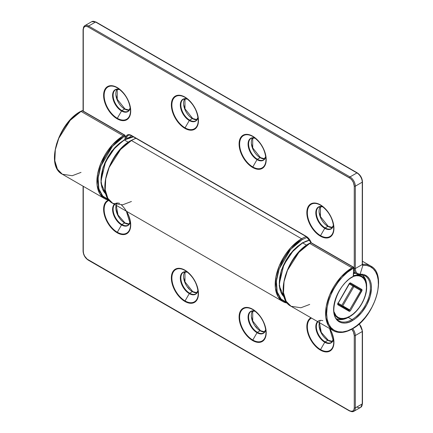 <?xml version="1.0" encoding="UTF-8"?>
<svg xmlns="http://www.w3.org/2000/svg" width="433" height="433" viewBox="0 0 433 433"><rect width="100%" height="100%" fill="white"/><g stroke="black" fill="none" stroke-linecap="round" stroke-linejoin="round"><path stroke-width="0.65" d="M332.143 227.958A12.449 7.188 60 0 1 325.145 227.92A0.752 0.433 120 0 0 324.766 228.321L320.544 235.628A18.635 10.76 60 0 1 307.365 212.803A18.635 10.76 60 0 1 320.544 205.193A0.752 0.433 -60 0 1 320.388 204.847A19.171 11.069 -120 0 0 306.835 212.679A19.171 11.069 -120 0 0 320.388 236.158A19.171 11.069 -120 0 0 333.946 228.332A19.171 11.069 -120 0 0 320.388 204.847A0.752 0.433 120 0 0 320.544 205.193A18.635 10.76 60 0 1 333.724 228.023A18.635 10.76 60 0 1 320.544 235.628A0.752 0.433 120 0 0 320.388 236.158L315.202 231.969L312.859 229.171L310.802 226.037L307.863 219.26L306.835 212.679L307.094 209.772L307.863 207.283L309.119 205.296L310.802 203.9L312.859 203.142L315.202 203.045L317.746 203.624L320.388 204.847L325.578 209.036L327.922 211.834L331.662 218.313L333.686 225.128L333.686 231.233L332.912 233.723L331.662 235.709L329.973 237.105L327.922 237.869L325.578 237.961L323.034 237.381L320.388 236.158A0.752 0.433 -60 0 1 320.544 235.628A18.635 10.76 60 0 1 307.365 212.803A18.635 10.76 60 0 1 320.544 205.193L320.544 205.193A18.635 10.76 60 0 1 333.724 228.023A18.635 10.76 60 0 1 320.544 235.628L324.766 228.321A12.665 7.312 -120 0 0 333.194 226.345M264.406 159.279A12.449 7.188 60 0 1 257.402 159.247A0.752 0.433 120 0 0 257.023 159.642L252.802 166.954A18.635 10.76 60 0 1 239.622 144.129A18.635 10.76 60 0 1 252.802 136.519A0.752 0.433 -60 0 1 252.645 136.173A19.171 11.069 -120 0 0 239.092 144A19.171 11.069 -120 0 0 252.645 167.479A19.171 11.069 -120 0 0 266.203 159.653A19.171 11.069 -120 0 0 252.645 136.173A0.752 0.433 120 0 0 252.802 136.519A18.635 10.76 60 0 1 265.981 159.344A18.635 10.76 60 0 1 252.802 166.954A0.752 0.433 120 0 0 252.645 167.479L250.003 165.655L245.116 160.497L243.059 157.363L240.12 150.587L239.092 144L239.352 141.098L240.12 138.609L241.376 136.622L243.059 135.226L245.116 134.463L247.459 134.371L250.003 134.95L252.645 136.173L257.835 140.362L260.179 143.161L263.919 149.639L265.943 156.448L265.943 162.559L265.169 165.049L263.919 167.03L262.23 168.432L260.179 169.189L257.835 169.287L255.291 168.708L252.645 167.479A0.752 0.433 -60 0 1 252.802 166.954A18.635 10.76 60 0 1 239.622 144.129A18.635 10.76 60 0 1 252.802 136.519L252.802 136.519A18.635 10.76 60 0 1 265.981 159.344A18.635 10.76 60 0 1 252.802 166.954L257.023 159.642A12.665 7.312 -120 0 0 265.451 157.672M196.663 120.168A12.449 7.188 60 0 1 189.659 120.136A0.752 0.433 120 0 0 189.281 120.531L185.059 127.843A18.635 10.76 60 0 1 171.879 105.019A18.635 10.76 60 0 1 185.059 97.409A0.752 0.433 -60 0 1 184.902 97.062A19.171 11.069 -120 0 0 171.349 104.889A19.171 11.069 -120 0 0 184.902 128.368A19.171 11.069 -120 0 0 198.46 120.542A19.171 11.069 -120 0 0 184.902 97.062A0.752 0.433 120 0 0 185.059 97.409A18.635 10.76 60 0 1 198.238 120.233A18.635 10.76 60 0 1 185.059 127.843A0.752 0.433 120 0 0 184.902 128.368L179.717 124.184L175.316 118.252L173.633 114.907L171.609 108.093L171.609 101.988L172.383 99.498L173.633 97.512L175.316 96.115L177.373 95.352L179.717 95.26L182.261 95.839L184.902 97.062L190.092 101.252L192.436 104.05L196.176 110.529L198.2 117.338L198.2 123.448L197.426 125.938L196.176 127.919L194.487 129.321L192.436 130.079L190.092 130.176L187.549 129.597L184.902 128.368A0.752 0.433 -60 0 1 185.059 127.843A18.635 10.76 60 0 1 171.879 105.019A18.635 10.76 60 0 1 185.059 97.409L185.059 97.409A18.635 10.76 60 0 1 198.238 120.233A18.635 10.76 60 0 1 185.059 127.843L189.281 120.531A12.665 7.312 -120 0 0 197.708 118.561M128.92 110.626A12.449 7.188 60 0 1 121.917 110.588A0.752 0.433 120 0 0 121.538 110.989L117.316 118.301A18.635 10.76 60 0 1 104.142 95.471A18.635 10.76 60 0 1 117.316 87.861A0.752 0.433 -60 0 1 117.164 87.52A19.171 11.069 -120 0 0 103.606 95.347A19.171 11.069 -120 0 0 117.164 118.826A19.171 11.069 -120 0 0 130.717 111A19.171 11.069 -120 0 0 117.164 87.52A0.752 0.433 120 0 0 117.316 87.861A18.635 10.76 60 0 1 130.495 110.691A18.635 10.76 60 0 1 117.316 118.301A0.752 0.433 120 0 0 117.164 118.826L114.518 116.997L109.63 111.838L105.89 105.36L103.866 98.551L103.866 92.44L104.64 89.95L105.89 87.969L107.579 86.568L109.63 85.81L111.974 85.712L114.518 86.291L119.806 89.344L124.693 94.502L126.75 97.636L129.689 104.413L130.717 111L130.457 113.901L129.689 116.39L128.433 118.377L126.75 119.773L124.693 120.536L122.35 120.628L119.806 120.049L117.164 118.826A0.752 0.433 -60 0 1 117.316 118.301A18.635 10.76 60 0 1 104.142 95.471A18.635 10.76 60 0 1 117.316 87.861L117.316 87.861A18.635 10.76 60 0 1 130.495 110.691A18.635 10.76 60 0 1 117.316 118.301L121.538 110.989A12.665 7.312 -120 0 0 129.965 109.013M130.29 107.882L128.141 111.205A12.449 7.188 60 0 1 121.917 110.588L124.628 109.024A12.449 7.188 -120 0 1 116.932 99.341A12.449 7.188 -120 0 1 117.164 89.166A12.449 7.188 -120 0 0 116.932 99.341A12.449 7.188 -120 0 0 124.628 109.024A0.752 0.433 -60 0 1 125.007 108.986A0.752 0.433 120 0 0 124.628 109.024L121.917 110.588A12.449 7.188 60 0 1 113.787 99.622A12.449 7.188 60 0 1 115.692 89.647L119.643 89.447A12.665 7.312 -120 0 0 112.634 96.608A12.665 7.312 -120 0 0 121.538 110.989A12.665 7.312 -120 0 0 130.29 107.904M198.033 117.43L195.884 120.753A12.449 7.188 60 0 1 189.659 120.136L192.371 118.566A12.449 7.188 -120 0 1 184.674 108.889A12.449 7.188 -120 0 1 184.907 98.708A12.449 7.188 -120 0 0 184.674 108.889A12.449 7.188 -120 0 0 192.371 118.566A0.752 0.433 -60 0 1 192.75 118.534A0.752 0.433 120 0 0 192.371 118.566L189.659 120.136A12.449 7.188 60 0 1 181.53 109.165A12.449 7.188 60 0 1 183.435 99.195L187.386 98.995A12.665 7.312 -120 0 0 180.377 106.161A12.665 7.312 -120 0 0 189.281 120.531A12.665 7.312 -120 0 0 198.033 117.451M265.77 156.54L263.627 159.864A12.449 7.188 60 0 1 257.402 159.247L260.114 157.677A12.449 7.188 -120 0 1 252.417 147.999A12.449 7.188 -120 0 1 252.65 137.818A12.449 7.188 -120 0 0 252.417 147.999A12.449 7.188 -120 0 0 260.114 157.677A0.752 0.433 -60 0 1 260.493 157.644A0.752 0.433 120 0 0 260.114 157.677L257.402 159.247A12.449 7.188 60 0 1 249.267 148.275A12.449 7.188 60 0 1 251.178 138.306L255.129 138.105A12.665 7.312 -120 0 0 248.12 145.266A12.665 7.312 -120 0 0 257.023 159.642A12.665 7.312 -120 0 0 265.775 156.562M333.513 225.214L331.364 228.537A12.449 7.188 60 0 1 325.145 227.92L327.857 226.356A12.449 7.188 -120 0 1 320.16 216.673A12.449 7.188 -120 0 1 320.393 206.498A12.449 7.188 -120 0 0 320.16 216.673A12.449 7.188 -120 0 0 327.857 226.356A0.752 0.433 -60 0 1 328.236 226.318A0.752 0.433 120 0 0 327.857 226.356L325.145 227.92A12.449 7.188 60 0 1 317.01 216.955A12.449 7.188 60 0 1 318.921 206.979L322.872 206.779M309.719 304.421L300.919 307.76L291.052 306.272L286.137 301.254L283.512 292.751L284.021 281.786L287.49 270.322L298.878 252.39L309.719 243.443A0.752 0.433 -120 0 0 309.341 243.411A0.752 0.433 60 0 1 309.719 243.443A37.341 21.558 -60 0 1 310.91 242.789A0.752 0.455 -117.7 0 0 310.537 242.751L311.262 242.767A8.297 4.79 -120 0 0 306.12 236.288L309.487 239.454L311.262 242.767A0.752 0.433 120 0 0 310.91 242.789A37.341 21.558 120 0 0 309.719 243.443A37.341 21.558 120 0 0 285.325 276.351A37.341 21.558 120 0 0 291.052 306.272C273.856 298.115 286.846 255.08 309.341 243.411L310.537 242.751M283.317 288.562L283.815 282.446L285.287 275.994L287.674 269.45L290.895 263.064L294.813 257.088L299.284 251.741L304.139 247.243L309.189 243.752A0.752 0.433 60 0 1 309.341 243.411M123.297 135.816L112.456 144.763L101.068 162.689L97.593 174.158L97.084 185.118L99.709 193.627L104.629 198.639A37.341 21.558 -60 0 1 98.903 168.718A37.341 21.558 -60 0 1 123.297 135.816A0.752 0.433 60 0 1 123.827 136.741A0.752 0.433 -120 0 0 123.297 135.816L81.025 111.411A0.752 0.433 -120 0 0 80.646 111.373A0.752 0.433 60 0 1 81.025 111.411A37.341 21.558 -60 0 1 82.216 110.751A0.752 0.455 -117.7 0 0 81.837 110.713L82.216 110.751A37.341 21.558 120 0 0 81.025 111.411A37.341 21.558 120 0 0 56.631 144.313A37.341 21.558 120 0 0 62.352 174.234L57.437 169.222L54.812 160.713L55.321 149.748L58.791 138.284L70.184 120.358L81.025 111.411L123.297 135.816A37.341 21.558 -60 0 1 124.487 135.161A37.341 21.558 120 0 0 123.297 135.816M108.586 199.548L102.762 196.106L98.838 188.75L98.129 178.039L100.911 165.996L112.423 146.386L123.827 136.741A36.583 21.125 -60 0 1 124.996 136.097A0.752 0.455 -117.7 0 0 124.487 135.161L82.216 110.751A0.752 0.433 -60 0 1 82.568 110.729A0.752 0.433 120 0 0 82.216 110.751L124.487 135.161A0.752 0.433 -60 0 1 124.839 135.134L124.839 135.134A0.752 0.433 120 0 0 124.487 135.161L124.996 136.097A36.583 21.125 120 0 0 123.827 136.741L118.783 140.227L113.928 144.73L109.457 150.072L105.538 156.048L102.318 162.435L99.931 168.978L98.459 175.43L97.961 181.546L98.459 187.088L99.931 191.841L102.318 195.624L105.538 198.298L108.586 199.548M351.991 267.854L341.15 276.795L329.762 294.727L326.293 306.191L325.784 317.156L328.409 325.659L333.323 330.677A37.341 21.558 -60 0 1 327.597 300.756A37.341 21.558 -60 0 1 351.991 267.854A0.752 0.433 60 0 1 352.527 268.774A0.752 0.433 -120 0 0 351.991 267.854L309.719 243.443L351.991 267.854A37.341 21.558 -60 0 1 353.182 267.193A37.341 21.558 120 0 0 351.991 267.854M359.374 274.614A0.752 0.574 -94.1 0 0 359.65 274.679A0.752 0.574 85.9 0 1 359.374 274.614A12.07 6.966 -60 0 1 356.76 274.062A12.07 6.966 -60 0 1 354.259 268.536L353.885 268.319L354.259 268.536L354.259 186.163L353.452 182.618L352.126 180.323L350.394 178.499L88.094 26.949L86.254 26.31L84.695 26.613L83.656 27.815L83.293 29.72A0.752 0.433 180 0 1 83.071 29.417A0.752 0.433 180 0 1 83.293 29.108A7.545 4.357 60 0 1 84.852 25.655A7.545 4.357 60 0 1 88.624 26.029L95.558 22.023L356.927 172.924A7.545 4.357 60 0 1 362.259 182.163A7.545 4.357 -120 0 0 356.927 172.924L349.994 176.924L356.927 172.924L95.558 22.023L88.624 26.029L349.994 176.924A7.545 4.357 60 0 1 355.325 186.163L362.259 182.163L362.259 264.536L362.259 182.163L355.325 186.163L355.325 268.536L362.259 264.536A1.51 0.871 120 0 0 362.897 265.294A36.583 21.125 -60 0 1 377.847 290.148A36.583 21.125 -60 0 1 352.527 328.517A0.752 0.433 60 0 1 352.37 328.864A0.752 0.433 -120 0 0 352.527 328.517C344.96 334.087 327.007 335.488 326.655 313.584C327.007 291.268 344.96 271.946 352.527 268.774A36.583 21.125 -60 0 1 353.691 268.13A0.752 0.455 -117.7 0 0 353.182 267.193L310.91 242.789L353.182 267.193L353.691 268.13A36.583 21.125 120 0 0 352.527 268.774L347.477 272.265L342.627 276.763L338.151 282.105L334.233 288.086L331.018 294.472L328.625 301.016L327.153 307.468L326.655 313.584L327.153 319.126L328.625 323.879L331.018 327.662L334.233 330.33L338.151 331.781L342.627 331.959L347.477 330.861L352.527 328.517L356.916 325.551L361.182 321.8L365.192 317.378L368.84 312.415L372.012 307.051L374.615 301.444L376.58 295.755L377.847 290.148L378.377 284.79L378.161 279.832L377.197 275.42L375.519 271.686L373.176 268.731L370.231 266.647L366.773 265.489L362.637 265.256L362.259 264.536L355.325 268.536L355.412 269.824L356.067 271.994L357.333 273.499L360.121 274.235L362.897 265.294L360.121 274.235L362.951 274.376L365.484 275.22L367.639 276.752L369.354 278.912L370.583 281.645L371.292 284.876L371.449 288.502L370.134 296.529L366.789 304.8L361.799 312.361L355.742 318.342L352.527 320.512A0.752 0.433 -120 0 0 351.991 319.586A26.023 15.025 -60 0 1 337.35 319.662M81.025 172.388L72.224 175.722L62.352 174.234C45.162 166.077 58.152 123.042 80.646 111.373L82.568 110.729L124.839 135.134L125.213 135.832A0.752 0.406 -176.8 0 1 124.996 136.097L125.018 139.366M54.623 156.524L55.115 150.408L56.588 143.956L58.98 137.413L62.2 131.026L66.119 125.05L70.59 119.708L75.445 115.205L80.489 111.719A0.752 0.433 60 0 1 80.646 111.373M352.527 276.784C346.985 279.101 333.848 293.249 333.589 309.579C333.848 325.616 346.985 324.588 352.527 320.512L348.83 322.228L345.28 323.034L342.005 322.899L339.136 321.838L336.782 319.884L335.034 317.113L333.951 313.638L333.589 309.579L333.951 305.103L335.034 300.383L336.782 295.587L339.136 290.916L342.005 286.543L345.28 282.63L348.83 279.334L352.527 276.784A0.752 0.433 60 0 1 352.37 277.125A0.752 0.433 -120 0 0 352.527 276.784A26.781 15.464 -60 0 1 353.236 276.389A26.781 15.464 120 0 0 352.527 276.784M353.669 272.276L356.76 274.062L365.003 275.799A26.023 15.025 -60 0 1 368.992 296.654A26.023 15.025 -60 0 1 351.991 319.586L348.251 317.432L351.991 319.586A26.023 15.025 -60 0 1 338.979 320.88C327.619 316.063 336.457 285.195 352.37 277.125A0.752 0.433 60 0 1 352.002 277.093M352.37 277.125L353.057 276.747A0.752 0.449 -118.1 0 0 353.236 276.389L353.691 268.13L353.236 276.389L352.684 276.709M318.141 207.559A12.449 7.188 60 0 0 317.259 217.718A12.449 7.188 60 0 0 325.145 227.92A0.752 0.433 -60 0 0 324.766 228.321A12.665 7.312 -120 0 1 315.863 213.94A12.665 7.312 -120 0 1 322.861 206.768A12.665 7.312 -120 0 0 315.863 213.945A12.665 7.312 -120 0 0 324.766 228.321A12.665 7.312 -120 0 0 333.518 225.236M119.627 89.436A12.665 7.312 -120 0 0 112.634 96.613A12.665 7.312 -120 0 0 121.538 110.989A0.752 0.433 -60 0 1 121.917 110.588A12.449 7.188 60 0 1 114.031 100.386A12.449 7.188 60 0 1 114.913 90.226M351.991 328.826A37.341 21.558 -60 0 1 333.323 330.677C338.73 333.583 345.079 332.977 352.37 328.864A0.752 0.433 60 0 1 351.991 328.826M372.147 267.009A37.341 21.558 120 0 0 362.578 264.298A0.752 0.574 85.9 0 1 362.897 265.294A0.752 0.574 -94.1 0 0 362.578 264.298L362.481 264.238A0.752 0.433 180 0 1 362.259 264.536A0.752 0.433 0 0 0 362.481 264.227L362.578 264.298A37.341 21.558 -60 0 1 370.664 266.003L362.481 261.278M109.094 200.203A37.341 21.558 -60 0 1 104.629 198.639L109.127 200.241M362.167 180.409L360.857 176.816L359.298 174.716L357.458 173.232A0.752 0.433 -60 0 0 357.306 172.886A0.752 0.433 120 0 0 356.927 172.924A0.752 0.433 -60 0 1 357.306 172.886L95.937 21.986A0.752 0.433 120 0 0 95.558 22.023A7.545 4.357 -120 0 0 91.785 21.65A7.545 4.357 60 0 1 95.558 22.023A0.752 0.433 -60 0 1 95.937 21.986L91.785 21.65L84.852 25.655A7.545 4.357 -120 0 1 88.624 26.029A0.752 0.433 120 0 0 88.094 26.949A0.752 0.433 -60 0 1 88.624 26.029L349.994 176.924A0.752 0.433 120 0 0 349.458 177.849A0.752 0.433 -60 0 1 349.994 176.924A7.545 4.357 -120 0 1 355.325 186.163A0.752 0.433 180 0 1 354.259 186.163A0.752 0.433 0 0 0 355.325 186.163L355.325 268.536A0.752 0.433 180 0 1 354.259 268.536A0.752 0.433 0 0 0 355.325 268.536A11.318 6.533 -60 0 0 360.121 274.235A0.752 0.574 85.9 0 1 359.65 274.679A0.752 0.574 -94.1 0 0 360.121 274.235A26.781 15.464 120 0 1 371.059 292.427A26.781 15.464 120 0 1 352.527 320.512A0.752 0.433 60 0 0 351.991 319.586A26.023 15.025 -60 0 0 368.689 297.644A26.023 15.025 -60 0 0 366.042 276.503M320.626 217.393L319.235 212.7M252.888 148.714L251.492 144.027M185.145 109.603L183.749 104.916M117.403 100.061L116.006 95.368M83.071 111.021L83.071 29.417A0.752 0.433 0 0 0 83.293 29.72L83.293 111.146L83.293 29.72A6.787 3.919 60 0 1 88.094 26.949L349.458 177.849A6.787 3.919 60 0 1 354.259 186.163L354.259 268.536A12.07 6.966 120 0 0 356.727 274.046M125.191 136.287L125.916 136.704L126.777 135.394L128.065 134.712L129.667 134.723L131.432 135.432L306.131 236.294L131.432 135.432A8.297 4.79 -120 0 0 125.916 136.704L125.191 136.287M128.211 135.356A7.545 4.357 60 0 0 126.95 136.898L126.885 138.668L126.95 136.898A0.752 0.557 -158.9 0 1 125.916 136.704L125.835 138.814A12.07 6.966 120 0 0 125.868 138.933A12.07 6.966 -60 0 1 125.835 138.814L125.916 136.704A0.752 0.557 21.1 0 0 126.95 136.898A7.545 4.357 60 0 1 128.195 135.367C129.018 134.934 130.149 135.069 131.589 135.773A0.752 0.433 -60 0 1 131.432 135.432A0.752 0.433 120 0 0 131.589 135.773A0.752 0.433 -60 0 0 131.962 135.74M131.746 135.865L128.044 138.003L131.746 135.865M327.857 226.356A12.449 7.188 -120 0 0 332.522 227.504M124.628 109.024A12.449 7.188 -120 0 0 129.294 110.171M192.371 118.566A12.449 7.188 -120 0 0 197.037 119.719M260.114 157.677A12.449 7.188 -120 0 0 264.779 158.83M311.078 242.691L306.277 236.629A0.752 0.433 -60 0 1 306.12 236.288L306.131 236.294A0.752 0.433 120 0 0 306.277 236.629L131.589 135.773M362.259 182.163A0.752 0.433 0 0 0 362.481 181.855A0.752 0.433 180 0 1 362.259 182.163M362.259 181.546A0.752 0.433 180 0 1 362.481 181.855C362.188 178.039 360.462 175.046 357.306 172.886M353.236 275.81L353.458 276.108L352.89 276.779M353.458 276.108L353.236 276.389A0.752 0.406 3.2 0 0 353.458 276.119L353.913 267.865A0.752 0.406 -176.8 0 1 353.691 268.13L353.913 267.854L353.691 268.13M353.691 267.556A0.752 0.433 120 0 0 353.534 267.172A0.752 0.433 120 0 0 353.182 267.193A0.752 0.433 -60 0 1 353.534 267.172L353.913 267.865M124.996 135.524A0.752 0.433 120 0 0 124.839 135.134M124.996 136.097L125.218 135.816M310.526 242.756L310.91 242.789A0.752 0.433 -60 0 1 311.262 242.767L353.534 267.172M187.375 98.984A12.665 7.312 -120 0 0 180.377 106.155A12.665 7.312 -120 0 0 189.281 120.531A0.752 0.433 -60 0 1 189.659 120.136A12.449 7.188 60 0 1 181.773 109.933A12.449 7.188 60 0 1 182.656 99.774M255.118 138.095A12.665 7.312 -120 0 0 248.12 145.266A12.665 7.312 -120 0 0 257.023 159.642A0.752 0.433 -60 0 1 257.402 159.247A12.449 7.188 60 0 1 249.516 149.044A12.449 7.188 60 0 1 250.398 138.885M126.371 211.196A18.635 10.76 60 0 1 130.495 224.635A18.635 10.76 60 0 1 117.316 232.245A0.752 0.433 120 0 0 117.164 232.77A19.171 11.069 -120 0 0 129.727 230.248A19.171 11.069 -120 0 0 126.598 211.326L128.433 214.93L130.457 221.739L130.717 224.944L130.457 227.845L129.689 230.34L128.433 232.321L126.75 233.717L124.693 234.48L122.35 234.572L119.806 233.999L117.164 232.77L114.518 230.941L109.63 225.782L105.89 219.304L104.64 215.878L103.866 212.495L103.866 206.389L104.64 203.894L105.89 201.913L108.423 200.106A19.171 11.069 -120 0 0 104.429 215.136A19.171 11.069 -120 0 0 117.164 232.77A0.752 0.433 -60 0 1 117.316 232.245A18.635 10.76 60 0 1 104.856 214.779A18.635 10.76 60 0 1 109.213 200.349A18.635 10.76 60 0 0 104.856 214.779A18.635 10.76 60 0 0 117.316 232.245L121.538 224.933A0.752 0.433 -60 0 1 121.917 224.532A12.449 7.188 60 0 1 113.782 205.794M119.632 203.38A12.665 7.312 -120 0 0 112.634 210.552A12.665 7.312 -120 0 0 121.538 224.933A12.665 7.312 -120 0 0 130.29 221.848M187.37 272.054A12.665 7.312 -120 0 0 180.377 279.231A12.665 7.312 -120 0 0 189.281 293.606A12.665 7.312 -120 0 0 198.033 290.521L195.884 293.823A12.449 7.188 60 0 1 189.659 293.211A12.449 7.188 60 0 1 181.53 282.24A12.449 7.188 60 0 1 183.435 272.265L187.386 272.07A12.665 7.312 -120 0 0 180.377 279.231A12.665 7.312 -120 0 0 189.281 293.606L185.059 300.919A0.752 0.433 120 0 0 184.902 301.444A19.171 11.069 -120 0 0 198.46 293.617A19.171 11.069 -120 0 0 184.902 270.138A19.171 11.069 -120 0 0 171.349 277.964A19.171 11.069 -120 0 0 184.902 301.444A0.752 0.433 -60 0 1 185.059 300.919A18.635 10.76 60 0 1 171.879 278.094A18.635 10.76 60 0 1 185.059 270.484A0.752 0.433 -60 0 1 184.902 270.138L187.549 271.967L192.436 277.125L196.176 283.604L198.2 290.413L198.2 296.524L197.426 299.014L196.176 300.995L194.487 302.396L192.436 303.154L190.092 303.246L187.549 302.672L182.261 299.62L179.717 297.26L175.316 291.328L173.633 287.983L171.609 281.169L171.609 275.063L172.383 272.568L173.633 270.587L175.316 269.191L177.373 268.428L179.717 268.336L182.261 268.915L184.902 270.138A0.752 0.433 120 0 0 185.059 270.484L185.059 270.484A18.635 10.76 60 0 1 198.238 293.309A18.635 10.76 60 0 1 185.059 300.919L189.281 293.606A0.752 0.433 -60 0 1 189.659 293.211A12.449 7.188 60 0 1 181.773 283.003A12.449 7.188 60 0 1 182.656 272.85M265.451 330.742A12.665 7.312 -120 0 1 257.023 332.717A12.665 7.312 -120 0 0 265.775 329.632L263.627 332.934A12.449 7.188 60 0 1 257.402 332.322A0.752 0.433 120 0 0 257.023 332.717A12.665 7.312 -120 0 1 248.12 318.342A12.665 7.312 -120 0 1 255.113 311.165A12.665 7.312 -120 0 0 248.12 318.342A12.665 7.312 -120 0 0 257.023 332.717L252.802 340.029A0.752 0.433 120 0 0 252.645 340.555A19.171 11.069 -120 0 0 266.203 332.728A19.171 11.069 -120 0 0 252.645 309.249A19.171 11.069 -120 0 0 239.092 317.075A19.171 11.069 -120 0 0 252.645 340.555A0.752 0.433 -60 0 1 252.802 340.029A18.635 10.76 60 0 1 239.622 317.205A18.635 10.76 60 0 1 252.802 309.595A0.752 0.433 -60 0 1 252.645 309.249L255.291 311.078L260.179 316.236L263.919 322.715L265.943 329.524L265.943 335.635L265.169 338.124L263.919 340.105L262.23 341.507L260.179 342.265L257.835 342.357L255.291 341.783L252.645 340.555L247.459 336.371L243.059 330.439L240.12 323.662L239.092 317.075L239.352 314.174L240.12 311.679L241.376 309.698L243.059 308.301L245.116 307.538L247.459 307.446L250.003 308.025L252.645 309.249A0.752 0.433 120 0 0 252.802 309.595L252.802 309.595A18.635 10.76 60 0 1 265.981 332.42A18.635 10.76 60 0 1 252.802 340.029L257.023 332.717A0.752 0.433 -60 0 1 257.402 332.322A12.449 7.188 60 0 1 249.516 322.114A12.449 7.188 60 0 1 250.398 311.96M329.578 328.517L333.724 341.967A18.635 10.76 60 0 0 329.6 328.528A18.635 10.76 60 0 1 333.724 341.967A18.635 10.76 60 0 1 320.544 349.577A0.752 0.433 120 0 0 320.388 350.102A19.171 11.069 -120 0 0 332.95 347.58A19.171 11.069 -120 0 0 329.822 328.658L331.662 332.257L333.686 339.071L333.686 345.177L332.912 347.667L331.662 349.653L329.973 351.049L327.922 351.812L325.578 351.905L323.034 351.325L320.388 350.102L315.202 345.913L312.859 343.115L310.802 339.981L307.863 333.21L306.835 326.623L307.094 323.716L307.863 321.226L309.119 319.245L310.954 317.762A19.171 11.069 -120 0 0 307.825 333.074A19.171 11.069 -120 0 0 320.388 350.102A0.752 0.433 -60 0 1 320.544 349.577A18.635 10.76 60 0 1 308.301 332.912A18.635 10.76 60 0 1 311.489 318.071A18.635 10.76 60 0 0 308.301 332.912A18.635 10.76 60 0 0 320.544 349.577L324.766 342.265A0.752 0.433 -60 0 1 325.145 341.864A12.449 7.188 60 0 1 317.01 323.126M322.861 320.712A12.665 7.312 -120 0 0 315.863 327.884A12.665 7.312 -120 0 0 324.766 342.265A12.665 7.312 -120 0 0 333.518 339.18M320.393 320.442A12.449 7.188 -120 0 0 320.16 330.617A12.449 7.188 -120 0 0 327.857 340.3A0.752 0.433 -60 0 1 328.236 340.262A0.752 0.433 120 0 0 327.857 340.3A12.449 7.188 -120 0 0 332.522 341.448M260.114 330.752L257.402 332.322L260.114 330.752A12.449 7.188 -120 0 1 252.417 321.075A12.449 7.188 -120 0 1 252.65 310.894A12.449 7.188 -120 0 0 252.417 321.075A12.449 7.188 -120 0 0 260.114 330.752A0.752 0.433 -60 0 1 260.493 330.715A0.752 0.433 120 0 0 260.114 330.752A12.449 7.188 -120 0 0 264.779 331.9M192.371 291.642L189.659 293.211L192.371 291.642A12.449 7.188 -120 0 1 184.674 281.964A12.449 7.188 -120 0 1 184.907 271.783A12.449 7.188 -120 0 0 184.674 281.964A12.449 7.188 -120 0 0 192.371 291.642A0.752 0.433 -60 0 1 192.75 291.604A0.752 0.433 120 0 0 192.371 291.642A12.449 7.188 -120 0 0 197.037 292.789M117.164 203.109A12.449 7.188 -120 0 0 116.932 213.285A12.449 7.188 -120 0 0 124.628 222.968A0.752 0.433 -60 0 1 125.007 222.93A0.752 0.433 120 0 0 124.628 222.968A12.449 7.188 -120 0 0 129.294 224.115M131.432 201.486L122.631 204.825L112.759 203.337L107.844 198.319L105.219 189.816L105.728 178.851L109.197 167.387L120.591 149.455L131.432 140.514A0.752 0.433 -120 0 0 131.053 140.476A0.752 0.433 60 0 1 131.432 140.514A37.341 21.558 120 0 0 107.038 173.416A37.341 21.558 120 0 0 112.759 203.337C95.569 195.18 108.559 152.145 131.053 140.476L135.821 138.219M105.03 185.627L105.522 179.511L106.994 173.059L109.387 166.516L112.607 160.129L116.526 154.153L120.996 148.811L125.851 144.308L130.896 140.817A0.752 0.433 60 0 1 131.053 140.476M286.938 302.499L281.098 299.089L277.147 291.755L276.411 281.049L279.177 268.99L290.695 249.338L302.12 239.671A0.752 0.433 -120 0 0 301.585 238.751L290.749 247.698L279.355 265.624L275.886 277.088L275.377 288.053L278.002 296.562L282.917 301.574A37.341 21.558 -60 0 1 277.19 271.653A37.341 21.558 -60 0 1 301.585 238.751L131.432 140.514L301.585 238.751A37.341 21.558 -60 0 1 306.163 236.57M333.513 339.158L331.364 342.481A12.449 7.188 60 0 1 325.145 341.864L327.857 340.3L325.145 341.864A12.449 7.188 60 0 1 317.357 331.943A12.449 7.188 60 0 1 317.887 321.762M130.29 221.831L128.141 225.149A12.449 7.188 60 0 1 121.917 224.532L124.628 222.968L121.917 224.532A12.449 7.188 60 0 1 114.128 214.611A12.449 7.188 60 0 1 114.658 204.436M287.382 303.138A37.341 21.558 -60 0 1 282.917 301.574L287.415 303.176M136.011 138.327A37.341 21.558 120 0 0 131.432 140.514M362.259 331.521L355.325 335.526L355.325 407.897L362.259 403.892L362.259 331.521A7.545 4.357 -120 0 0 359.049 324.019A7.545 4.357 60 0 1 362.259 331.521A0.752 0.433 -0 0 0 362.481 331.213A0.752 0.433 180 0 1 362.259 331.521L362.259 403.892L355.325 407.897A7.545 4.357 60 0 1 353.766 411.35A7.545 4.357 60 0 1 349.994 410.977A0.752 0.433 -60 0 1 349.615 411.014A0.752 0.433 -60 0 1 349.458 410.668L351.298 411.307L352.852 411.004L353.896 409.807L354.259 407.897L354.259 335.526L353.452 331.981L351.753 329.21A6.787 3.919 60 0 1 354.259 335.526L354.259 407.897A6.787 3.919 60 0 1 349.458 410.668A0.752 0.433 120 0 0 349.615 411.014L353.766 411.35A7.545 4.357 -120 0 0 355.325 407.897A0.752 0.433 180 0 1 354.259 407.897A0.752 0.433 0 0 0 355.325 407.897L355.325 335.526L362.259 331.521M362.167 329.773L360.857 326.173L359.152 323.927M117.403 214.005L116.006 209.312M189.335 289.065L187.722 287.139M185.145 282.679L183.749 277.991M257.078 328.176L255.459 326.249M252.888 321.789L251.492 317.102M320.626 331.337L319.235 326.644M83.293 186.325L83.293 251.454L83.656 253.787L84.695 256.184L87.157 259.123L349.458 410.668L88.094 259.768A0.752 0.433 120 0 0 88.245 260.114A0.752 0.433 -60 0 1 88.094 259.768A6.787 3.919 60 0 1 83.293 251.454A0.752 0.433 180 0 1 83.071 251.145A0.752 0.433 0 0 0 83.293 251.454L83.293 186.325M286.873 302.483L283.826 301.227L280.611 298.559L278.219 294.776L276.747 290.023L276.249 284.481L276.747 278.365L278.219 271.913L280.611 265.369L283.826 258.983L287.745 253.007L292.221 247.665L297.07 243.162L302.12 239.671L307.257 237.3M116.125 205.28A12.449 7.188 -120 0 0 124.628 222.968M319.354 322.612A12.449 7.188 -120 0 0 327.857 340.3M264.406 332.355A12.449 7.188 60 0 1 257.402 332.322A12.449 7.188 60 0 1 249.267 321.351A12.449 7.188 60 0 1 251.178 311.376L255.129 311.181M362.259 330.904A0.752 0.433 180 0 1 362.481 331.213L362.481 403.583L360.7 407.345A7.545 4.357 -120 0 0 362.259 403.892A0.752 0.433 -0 0 0 362.481 403.583A0.752 0.433 180 0 1 362.259 403.892A7.545 4.357 60 0 1 360.7 407.345A7.545 4.357 60 0 1 356.927 406.971M352.684 328.679A7.545 4.357 60 0 1 355.325 335.526A0.752 0.433 180 0 1 354.259 335.526A0.752 0.433 0 0 0 355.325 335.526A7.545 4.357 -120 0 0 352.684 328.679M317.584 321.589A12.665 7.312 -120 0 0 316.761 331.938A12.665 7.312 -120 0 0 324.766 342.265L320.544 349.577A18.635 10.76 60 0 0 333.724 341.967M252.802 340.029A18.635 10.76 60 0 1 239.622 317.205A18.635 10.76 60 0 1 252.802 309.595A18.635 10.76 60 0 1 265.981 332.42A18.635 10.76 60 0 1 252.802 340.029M185.059 300.919A18.635 10.76 60 0 1 171.879 278.094A18.635 10.76 60 0 1 185.059 270.484A18.635 10.76 60 0 1 198.238 293.309A18.635 10.76 60 0 1 185.059 300.919M114.361 204.262A12.665 7.312 -120 0 0 113.533 214.606A12.665 7.312 -120 0 0 121.538 224.933L117.316 232.245A18.635 10.76 60 0 0 130.495 224.635A18.635 10.76 60 0 0 121.473 204.988M88.624 260.076A0.752 0.433 -60 0 1 88.245 260.114L349.615 411.014M301.585 238.751A0.752 0.433 60 0 1 302.12 239.671M332.143 341.902A12.449 7.188 60 0 1 325.145 341.864A0.752 0.433 120 0 0 324.766 342.265A12.665 7.312 -120 0 0 333.194 340.289M196.663 293.244A12.449 7.188 60 0 1 189.659 293.211A0.752 0.433 120 0 0 189.281 293.606A12.665 7.312 -120 0 0 197.708 291.636M128.92 224.57A12.449 7.188 60 0 1 121.917 224.532A0.752 0.433 120 0 0 121.538 224.933A12.665 7.312 -120 0 0 129.965 222.957M349.761 283.328A0.752 0.617 -60 0 0 350.611 282.955A1.51 0.871 120 0 0 349.859 283.03A0.752 0.433 60 0 1 349.702 283.371A0.752 0.433 -120 0 0 349.859 283.03L350.611 282.955L361.739 289.379L362.053 290.067L350.611 310.391L349.453 311.327L337.978 304.837L337.664 304.15L349.859 283.03A1.51 0.871 120 0 0 349.106 283.826L352.982 286.067L341.859 305.335L338.097 303.165L341.859 305.335L352.982 286.067L353.896 285.72L349.772 283.339L360.83 289.72A0.752 0.433 -60 0 1 360.83 290.592L349.702 309.866L342.768 305.86L353.896 286.592L360.83 290.592L353.896 286.592A0.752 0.433 120 0 0 353.896 285.72A0.752 0.433 -60 0 1 353.896 286.592L349.106 283.826L338.097 303.165L337.821 303.008L338.097 303.165L349.106 283.826M349.323 310.266A0.752 0.433 -60 0 1 348.949 310.299L337.892 303.917L348.949 310.299A0.752 0.617 120 0 1 349.106 311.262A1.51 0.871 120 0 0 350.611 310.391L361.739 291.117A1.51 0.871 120 0 0 361.739 289.379A0.752 0.617 120 0 1 360.83 289.72A0.752 0.433 -60 0 1 360.83 290.592L361.739 291.117L360.83 290.592L349.702 309.866A0.752 0.433 -60 0 1 349.323 310.266L342.389 306.261L349.323 310.266A0.752 0.433 -60 0 1 348.949 310.299L342.016 306.299A0.752 0.433 120 0 0 342.389 306.261A0.752 0.433 120 0 0 342.768 305.86L349.702 309.866A0.752 0.433 -60 0 1 349.323 310.266M336.544 318.753A25.428 14.679 120 0 0 348.684 317.189L349.702 316.599A23.983 13.845 -60 0 1 334.422 314.331A23.983 13.845 120 0 0 349.702 316.599A0.752 0.433 -120 0 0 349.859 316.252A23.447 13.537 -60 0 1 333.93 311.63L336.073 315.706L338.135 317.416L340.647 318.347L343.515 318.461L346.622 317.752L349.859 316.252L353.095 314.017L356.202 311.132L359.071 307.711L361.582 303.879L363.644 299.788L365.176 295.593L366.123 291.452L366.442 287.534L366.123 283.983L365.176 280.936L363.644 278.511L361.582 276.801L359.071 275.87L356.202 275.756L353.095 276.46M353.62 273.12A25.65 14.809 -60 0 1 354.768 272.914M336.782 319.04L342.4 319.532L349.702 316.599A23.983 13.845 120 0 0 366.659 287.225A23.983 13.845 -60 0 1 349.702 316.599C358.789 311.614 366.886 297.612 366.659 287.225A23.983 13.845 120 0 0 357.712 275.134M362.313 274.814L365.549 279.431L366.659 286.045A25.428 14.679 120 0 0 361.945 274.755M355.423 273.288A25.428 14.679 120 0 0 353.593 273.618M353.474 275.745A23.983 13.845 -60 0 1 366.659 287.225L366.659 286.045M353.404 276.357A23.447 13.537 -60 0 1 366.345 289.65A23.447 13.537 -60 0 1 349.859 316.252A0.752 0.433 60 0 1 349.702 316.599M349.772 283.339L360.83 289.72A0.752 0.617 -60 0 0 361.739 289.379L350.611 282.955A0.752 0.617 120 0 1 349.783 283.334L353.896 285.72A0.752 0.617 -60 0 0 352.982 286.067L353.896 286.592L342.768 305.86L342.016 306.299L341.859 305.335A0.752 0.617 -60 0 0 342.005 306.293M337.978 303.095A1.51 0.871 120 0 0 337.978 304.837A0.752 0.617 -60 0 0 337.892 303.928A0.752 0.617 120 0 1 337.978 304.837L349.106 311.262A0.752 0.617 -60 0 0 348.949 310.299L337.902 303.955L338.097 303.165M284.21 297.011L280.698 291.658L279.317 283.685L283.869 264.704L293.612 250.231L302.651 242.908A0.752 0.433 -120 0 0 302.277 242.87A0.752 0.433 60 0 1 302.651 242.908A33 19.052 120 0 0 281.699 270.095A33 19.052 120 0 0 284.21 297.011M306.575 245.175L302.651 242.908L306.575 245.175M284.216 297.033L279.236 285.899L281.407 270.013L289.942 254.074L302.277 242.87A0.752 0.433 60 0 0 302.12 243.216L297.671 246.29L293.395 250.258L289.45 254.967L285.996 260.238L283.16 265.862L281.049 271.632L279.756 277.32L279.317 282.711M309.752 240.088A33 19.052 120 0 0 302.651 242.908L309.752 240.088M105.923 194.076L102.404 188.723L101.03 180.75L105.582 161.769L115.319 147.296L124.363 139.973A0.752 0.433 -120 0 0 123.984 139.935A0.752 0.433 60 0 1 124.363 139.973A33 19.052 120 0 0 103.406 167.16A33 19.052 120 0 0 105.923 194.076M128.287 142.24L124.363 139.973L128.287 142.24M105.928 194.098L100.949 182.964L103.114 167.078L111.654 151.139L123.984 139.935A0.752 0.433 60 0 0 123.827 140.281L119.384 143.355L115.102 147.323L111.162 152.032L107.703 157.303L104.867 162.927L102.762 168.697L101.463 174.385L101.024 179.776M133.451 136.855A33 19.052 120 0 0 124.363 139.973L133.451 136.855M320.544 205.193C328.523 210.714 332.917 218.324 333.724 228.023M252.802 136.519C260.785 142.04 265.175 149.65 265.981 159.344M185.059 97.409C193.042 102.93 197.432 110.539 198.238 120.233M117.316 87.861C125.299 93.387 129.689 100.992 130.495 110.691M129.326 110.128L125.007 108.986L117.229 99.254L117.219 89.16M197.069 119.676L192.75 118.534L184.972 108.802L184.961 98.702M264.812 158.787L260.493 157.644L252.71 147.913L252.704 137.813M332.555 227.46L328.236 226.318L320.452 216.587L320.447 206.487M291.052 306.272L333.323 330.677M62.352 174.234L104.629 198.639M83.071 29.417L84.852 25.655M362.416 264.265L362.481 181.855M352.37 328.864C374.87 317.194 387.854 274.159 370.664 266.003M319.484 322.688L321.259 332.355L328.236 340.262L332.555 341.404M252.704 310.889L252.71 320.983L260.493 330.715L264.812 331.857M184.961 271.778L184.972 281.872L192.75 291.604L197.069 292.746M116.255 205.356L118.03 215.022L125.007 222.93L129.326 224.072M282.917 301.574L112.759 203.337M360.7 407.345L353.766 411.35M88.245 260.114C85.09 257.954 83.363 254.961 83.071 251.145L83.071 186.195M359.271 323.819L362.481 331.213M252.802 309.595C260.785 315.116 265.175 322.726 265.981 332.42M185.059 270.484C193.042 276.005 197.432 283.615 198.238 293.309M126.355 211.185L130.495 224.635M349.225 283.891L349.702 283.301M302.277 242.87L309.676 239.979M123.984 139.935L133.321 136.774"/></g></svg>
